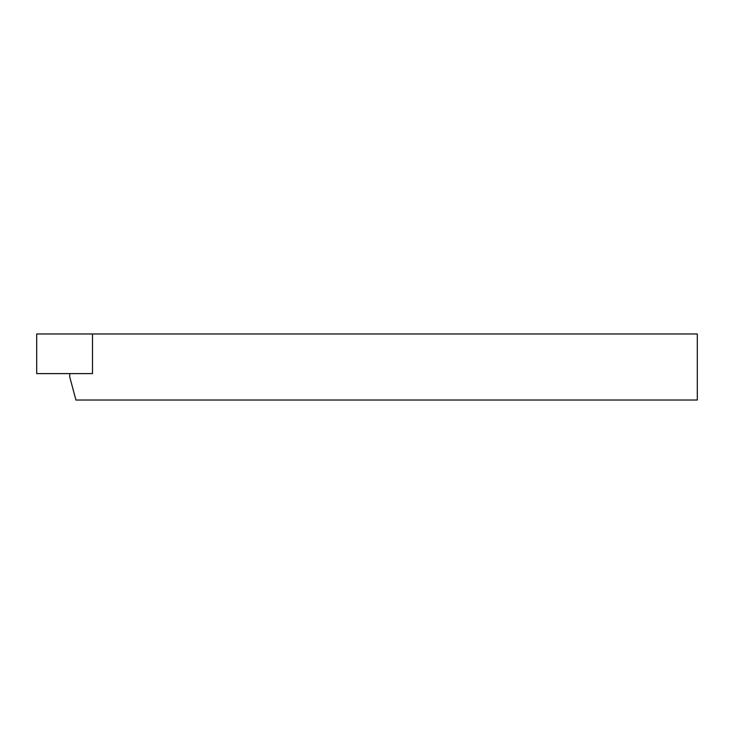 <?xml version="1.0" encoding="UTF-8"?>
<svg xmlns="http://www.w3.org/2000/svg" width="734" height="734" viewBox="0 0 734 734"><rect width="100%" height="100%" fill="white"/><g stroke="black" fill="none" stroke-linecap="round" stroke-linejoin="round"><path stroke-width="1.1" d="M697.3 400.03L75.923 400.03L69.73 376.909L69.73 373.606L92.493 373.606L92.493 333.97L92.493 373.606L36.7 373.606L36.7 333.97L697.3 333.97L697.3 400.03"/></g></svg>

